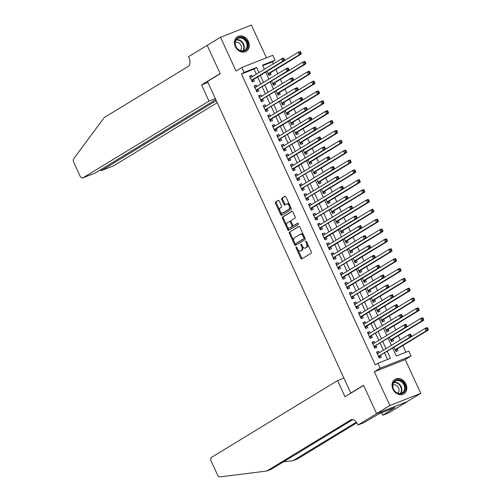 <?xml version="1.0" encoding="UTF-8"?>
<svg xmlns="http://www.w3.org/2000/svg" width="502" height="502" viewBox="0 0 502 502"><rect width="100%" height="100%" fill="white"/><g stroke="black" fill="none" stroke-linecap="round" stroke-linejoin="round"><path stroke-width="0.75" d="M296.155 247.097A0.747 0.427 -111.5 0 0 296.098 248.001L300.83 258.279A1.067 0.602 -111.5 0 0 301.746 258.957A1.067 0.602 -111.5 0 0 301.796 258.932L311.196 253.209A1.067 0.602 -111.5 0 0 311.271 251.922L306.54 241.638A0.747 0.427 -111.5 0 0 305.9 241.167A0.747 0.427 -111.5 0 0 305.869 241.186A0.747 0.427 -111.5 0 0 305.812 242.083L306.421 243.414A3.42 1.939 -111.5 0 1 306.176 247.53L305.392 248.007A3.42 1.939 -111.5 0 1 305.222 248.088A3.42 1.939 -111.5 0 1 302.298 245.93L301.689 244.599A0.747 0.427 -111.5 0 0 301.049 244.123A0.747 0.427 -111.5 0 0 301.012 244.141A0.747 0.427 -111.5 0 0 300.955 245.039L301.57 246.375A3.42 1.939 -111.5 0 1 301.319 250.485L300.541 250.962A3.42 1.939 -111.5 0 1 300.365 251.05A3.42 1.939 -111.5 0 1 297.441 248.885L296.833 247.555A0.747 0.427 -111.5 0 0 296.193 247.078A0.747 0.427 -111.5 0 0 296.155 247.097M235.331 46.573A8.49 6.965 58.7 0 0 246.256 51.26A8.49 6.965 58.7 0 0 248.352 41.44A8.49 6.965 58.7 0 0 237.427 36.753A8.49 6.965 58.7 0 0 235.331 46.573M392.915 389.188A8.49 6.965 58.7 0 0 403.84 393.869A8.49 6.965 58.7 0 0 405.936 384.049A8.49 6.965 58.7 0 0 395.011 379.368A8.49 6.965 58.7 0 0 392.915 389.188M279.206 201.02A1.067 0.602 -111.5 0 0 278.29 200.348A1.067 0.602 -111.5 0 0 278.24 200.373L275.598 201.98A1.067 0.602 -111.5 0 0 275.523 203.266L280.775 214.687A1.067 0.602 -111.5 0 0 281.691 215.358A1.067 0.602 -111.5 0 0 281.741 215.333L291.141 209.61A1.067 0.602 -111.5 0 0 291.223 208.324L285.964 196.903A1.067 0.602 -111.5 0 0 285.054 196.226A1.067 0.602 -111.5 0 0 284.998 196.257L281.817 198.196A1.067 0.602 -111.5 0 0 281.735 199.482L283.988 204.37A1.067 0.602 -111.5 0 0 284.898 205.042A1.067 0.602 -111.5 0 0 284.954 205.017L286.535 204.057A2.861 1.619 -111.5 0 1 286.673 203.981A2.861 1.619 -111.5 0 1 289.177 205.92A2.861 1.619 -111.5 0 1 288.914 209.234L282.726 212.999A2.861 1.619 -111.5 0 1 282.582 213.074A2.861 1.619 -111.5 0 1 280.085 211.135A2.861 1.619 -111.5 0 1 280.342 207.822L281.377 207.194A1.067 0.602 -111.5 0 0 281.453 205.908L279.206 201.02M256.353 74.17L254.018 69.094L241.493 74.032L244.154 72.413L241.889 67.481L272.774 55.302L275.04 60.234L262.521 65.172L264.403 69.27M376.6 413.673L363.611 385.429L344.993 396.768L337.551 380.598L211.48 457.378A3.269 1.851 -111.5 0 0 211.242 461.307L217.435 474.766A3.269 1.851 -111.5 0 0 219.97 476.9L266.788 471.027L350.835 419.835A7.624 4.317 68.5 0 1 351.212 419.647A7.624 4.317 68.5 0 1 357.731 424.472L357.982 425.012L376.6 413.673L407.486 401.493L376.582 413.623L363.542 385.279L350.772 393.053L207.477 81.5L220.24 73.725L207.207 45.381L220.503 37.28L236.034 71.046L241.889 67.481M376.582 413.623L389.878 405.522L420.764 393.348L405.233 359.576L411.082 356.012L380.196 368.192L377.931 363.26L390.449 358.328L387.28 351.431M405.233 359.576L374.348 371.756L389.878 405.522M374.348 371.756L380.196 368.192M241.493 74.032L375.27 364.885L377.931 363.26M289.447 232.075A1.067 0.602 -111.5 0 0 289.365 233.361L294.618 244.781A1.067 0.602 -111.5 0 0 295.534 245.459A1.067 0.602 -111.5 0 0 295.584 245.434L304.984 239.705A1.067 0.602 -111.5 0 0 305.065 238.419L299.813 227.004A1.067 0.602 -111.5 0 0 298.897 226.327A1.067 0.602 -111.5 0 0 298.841 226.352L290.281 231.748A1.067 0.602 -111.5 0 0 290.2 233.035L293.946 241.18M287.696 229.734L282.444 218.314A1.067 0.602 -111.5 0 1 282.526 217.027L291.919 211.304A1.067 0.602 -111.5 0 1 291.976 211.279A1.067 0.602 -111.5 0 1 292.892 211.951L295.138 216.839A1.067 0.602 -111.5 0 1 295.057 218.125L291.248 220.447A1.067 0.602 -111.5 0 0 291.173 221.733L292.66 224.978A1.067 0.602 -111.5 0 0 293.576 225.649A1.067 0.602 -111.5 0 0 293.632 225.624L297.598 223.208A0.747 0.427 -111.5 0 1 297.636 223.189A0.747 0.427 -111.5 0 1 298.288 223.697A0.747 0.427 -111.5 0 1 298.219 224.563L288.663 230.38A1.067 0.602 -111.5 0 1 288.612 230.412A1.067 0.602 -111.5 0 1 287.696 229.734L288.531 229.401L287.263 226.64M266.43 57.805L251.389 25.1L220.503 37.28M407.461 401.443L420.764 393.348M267.083 71.24L269.003 75.413L271.093 74.591L270.296 72.865M271.62 81.098L273.54 85.277L275.623 84.449L274.832 82.73M276.15 90.956L278.07 95.135L280.16 94.313L279.363 92.588M280.687 100.82L282.607 104.993L284.697 104.171L283.9 102.446M285.224 110.678L287.144 114.851L289.227 114.029L288.437 112.304M289.754 120.536L291.675 124.709L293.764 123.887L292.967 122.162M294.291 130.394L296.211 134.574L298.301 133.752L297.504 132.026M298.828 140.253L300.748 144.432L302.832 143.61L302.041 141.884M303.359 150.117L305.279 154.29L307.368 153.468L306.571 151.742M307.895 159.975L309.816 164.148L311.905 163.326L311.108 161.6M312.432 169.833L314.352 174.006L316.436 173.184L315.645 171.458M316.963 179.691L318.883 183.87L320.973 183.048L320.176 181.322M321.5 189.555L323.42 193.728L325.509 192.906L324.712 191.18M326.036 199.413L327.957 203.586L330.04 202.764L329.249 201.038M330.567 209.271L332.487 213.444L334.577 212.622L333.78 210.896M335.104 219.129L337.024 223.302L339.114 222.48L338.317 220.754M339.641 228.987L341.561 233.166L343.644 232.344L342.853 230.619M344.171 238.852L346.091 243.024L348.181 242.202L347.384 240.477M348.708 248.71L350.628 252.882L352.718 252.06L351.921 250.335M353.245 258.568L355.165 262.741L357.248 261.918L356.458 260.193M357.775 268.426L359.696 272.605L361.785 271.777L360.994 270.051M362.312 278.284L364.232 282.463L366.322 281.641L365.525 279.915M366.849 288.148L368.769 292.321L370.852 291.499L370.062 289.773M371.38 298.006L373.3 302.179L375.389 301.357L374.599 299.631M375.916 307.864L377.837 312.037L379.926 311.215L379.129 309.489M380.453 317.722L382.373 321.901L384.457 321.073L383.666 319.347M384.984 327.58L386.904 331.759L388.994 330.937L388.203 329.212M389.521 337.444L391.441 341.617L393.53 340.795L392.733 339.07M379.28 352.699L378.646 351.318L376.563 352.147L379.28 358.058L381.369 357.236L380.572 355.51M374.743 342.835L374.115 341.46L372.026 342.282L374.749 348.2L376.833 347.378L376.042 345.652M370.212 332.977L369.579 331.602L367.489 332.424L370.212 338.342L372.302 337.52L371.505 335.794M365.676 323.119L365.042 321.744L362.959 322.566L365.676 328.484L367.765 327.662L366.968 325.936M361.139 313.261L360.511 311.886L358.422 312.708L361.145 318.619L363.228 317.797L362.438 316.072M356.608 303.403L355.974 302.022L353.885 302.85L356.608 308.761L358.698 307.939L357.901 306.214M352.071 293.538L351.438 292.164L349.354 292.986L352.071 298.903L354.161 298.081L353.364 296.356M347.535 283.68L346.907 282.306L344.818 283.128L347.541 289.045L349.624 288.223L348.834 286.498M343.004 273.822L342.37 272.448L340.281 273.27L343.004 279.187L345.094 278.365L344.297 276.64M338.467 263.964L337.833 262.59L335.75 263.412L338.467 269.323L340.557 268.501L339.76 266.775M333.93 254.106L333.303 252.726L331.213 253.554L333.937 259.465L336.02 258.643L335.229 256.917M329.4 244.242L328.766 242.868L326.676 243.69L329.4 249.607L331.489 248.785L330.692 247.059M324.863 234.384L324.229 233.01L322.146 233.832L324.863 239.749L326.953 238.927L326.156 237.201M320.326 224.526L319.699 223.152L317.609 223.974L320.332 229.891L322.416 229.063L321.625 227.343M315.796 214.668L315.162 213.294L313.072 214.116L315.796 220.027L317.885 219.205L317.088 217.479M311.259 204.81L310.625 203.429L308.542 204.251L311.259 210.169L313.348 209.347L312.551 207.621M306.722 194.945L306.094 193.571L304.005 194.393L306.728 200.311L308.812 199.489L308.021 197.763M302.191 185.087L301.558 183.713L299.468 184.535L302.191 190.453L304.275 189.63L303.484 187.905M297.655 175.229L297.021 173.855L294.938 174.677L297.655 180.594L299.744 179.766L298.947 178.041M293.118 165.371L292.49 163.997L290.401 164.819L293.124 170.73L295.207 169.908L294.417 168.183M288.587 155.507L287.953 154.133L285.864 154.955L288.587 160.872L290.671 160.05L289.88 158.325M284.05 145.649L283.417 144.275L281.333 145.097L284.05 151.014L286.14 150.192L285.343 148.466M279.514 135.791L278.886 134.417L276.797 135.239L279.52 141.156L281.603 140.334L280.813 138.608M274.983 125.933L274.349 124.559L272.26 125.381L274.983 131.298L277.066 130.47L276.276 128.744M270.446 116.075L269.812 114.694L267.729 115.523L270.446 121.434L272.536 120.612L271.739 118.886M265.909 106.211L265.276 104.836L263.192 105.658L265.916 111.576L267.999 110.754L267.208 109.028M261.379 96.353L260.745 94.978L258.655 95.8L261.379 101.718L263.462 100.896L262.671 99.17M256.842 86.495L256.208 85.12L254.125 85.942L256.842 91.86L258.932 91.038L258.135 89.312M387.569 359.463L384.62 353.05M383.327 350.233L380.083 343.186M378.79 340.375L375.552 333.328M374.254 330.517L371.016 323.47M369.723 320.652L366.479 313.612M365.186 310.794L361.948 303.754M360.649 300.936L357.411 293.89M356.119 291.078L352.875 284.032M351.582 281.22L348.344 274.174M347.045 271.356L343.807 264.316M342.515 261.498L339.27 254.458M337.978 251.64L334.74 244.593M333.441 241.782L330.203 234.735M328.91 231.924L325.666 224.877M324.374 222.06L321.136 215.019M319.837 212.202L316.599 205.161M315.306 202.344L312.062 195.297M310.769 192.486L307.531 185.439M306.233 182.628L302.995 175.581M301.702 172.763L298.458 165.723M297.165 162.905L293.921 155.865M292.628 153.047L289.39 146M288.098 143.189L284.854 136.142M283.561 133.331L280.317 126.284M279.024 123.467L275.786 116.426M274.487 113.609L271.249 106.568M269.957 103.751L266.713 96.704M265.42 93.893L262.182 86.846M260.883 84.035L257.645 76.988M252.305 76.637L251.671 75.262L249.588 76.084L252.311 82.002L254.395 81.173L253.604 79.448M405.936 352.222L402.855 345.527M400.27 339.91L398.318 335.669M395.739 330.052L393.788 325.811M391.202 320.194L389.251 315.946M386.666 310.336L384.714 306.088M382.135 300.472L380.183 296.23M377.598 290.614L375.647 286.372M373.061 280.756L371.11 276.514M368.531 270.898L366.579 266.65M363.994 261.04L362.042 256.792M359.457 251.176L357.506 246.934M354.927 241.318L352.975 237.076M350.39 231.46L348.438 227.218M345.853 221.602L343.901 217.353M341.322 211.744L339.365 207.495M336.786 201.879L334.834 197.637M332.249 192.021L330.297 187.779M327.718 182.163L325.76 177.921M323.181 172.305L321.23 168.057M318.644 162.447L316.693 158.199M314.114 152.583L312.156 148.341M309.577 142.725L307.626 138.483M305.04 132.867L303.089 128.625M300.51 123.009L298.552 118.761M295.973 113.151L294.021 108.903M291.436 103.286L289.485 99.045M286.906 93.428L284.948 89.187M282.369 83.57L280.417 79.322M277.832 73.712L275.88 69.464M273.301 63.854L272.379 61.853L262.741 65.655M394.057 347.302L395.978 351.475L398.061 350.653L397.27 348.928M350.772 393.053L351.657 392.708M272.379 61.853L275.04 60.234M392.671 348.143L396.298 356.018L408.816 351.086L411.082 356.012M259.013 72.552L256.679 67.475L244.154 72.413M385.988 348.614L382.744 341.567M381.451 338.756L378.213 331.709M376.914 328.898L373.676 321.851M372.384 319.034L369.139 311.993M367.847 309.176L364.603 302.129M363.31 299.317L360.072 292.271M358.773 289.459L355.535 282.413M354.243 279.601L350.998 272.555M349.706 269.737L346.468 262.697M345.169 259.879L341.931 252.832M340.638 250.021L337.394 242.974M336.102 240.163L332.864 233.116M331.565 230.299L328.327 223.258M327.034 220.441L323.79 213.4M322.497 210.583L319.259 203.536M317.961 200.725L314.723 193.678M313.43 190.867L310.186 183.82M308.893 181.002L305.655 173.962M304.356 171.144L301.118 164.104M299.826 161.286L296.582 154.239M295.289 151.428L292.051 144.381M290.752 141.57L287.514 134.523M286.222 131.706L282.977 124.665M281.685 121.848L278.447 114.807M277.148 111.99L273.91 104.943M272.617 102.132L269.373 95.085M268.081 92.274L264.843 85.227M263.544 82.41L260.306 75.369M265.696 72.081L268.94 79.128M270.233 81.945L273.471 88.986M274.77 91.803L278.008 98.844M279.3 101.661L282.544 108.708M283.837 111.519L287.075 118.566M288.374 121.377L291.612 128.424M292.904 131.242L296.149 138.282M297.441 141.1L300.679 148.14M301.978 150.958L305.216 158.005M306.509 160.816L309.753 167.863M311.045 170.674L314.283 177.721M315.582 180.538L318.82 187.579M320.113 190.396L323.357 197.443M324.65 200.254L327.888 207.301M329.186 210.112L332.424 217.159M333.717 219.97L336.961 227.017M338.254 229.834L341.492 236.875M342.791 239.692L346.029 246.739M347.321 249.55L350.565 256.597M351.858 259.408L355.096 266.455M356.395 269.273L359.633 276.313M360.925 279.131L364.17 286.171M365.462 288.989L368.7 296.036M369.999 298.847L373.237 305.894M374.53 308.705L377.774 315.752M379.066 318.569L382.311 325.61M383.603 328.427L386.841 335.468M388.14 338.285L391.378 345.332M254.018 69.094L256.679 67.475M378.646 351.318L376.72 352.492M374.115 341.46L372.189 342.634M369.579 331.602L367.652 332.776M365.042 321.744L363.115 322.918M360.511 311.886L358.585 313.06M355.974 302.022L354.048 303.195M351.438 292.164L349.511 293.337M346.907 282.306L344.981 283.479M342.37 272.448L340.444 273.621M337.833 262.59L335.907 263.757M333.303 252.726L331.376 253.899M328.766 242.868L326.84 244.041M324.229 233.01L322.303 234.183M319.699 223.152L317.772 224.325M315.162 213.294L313.235 214.461M310.625 203.429L308.699 204.603M306.094 193.571L304.168 194.745M301.558 183.713L299.631 184.887M297.021 173.855L295.094 175.029M292.49 163.997L290.564 165.164M287.953 154.133L286.027 155.306M283.417 144.275L281.49 145.448M278.886 134.417L276.96 135.59M274.349 124.559L272.423 125.732M269.812 114.694L267.886 115.868M265.276 104.836L263.355 106.01M260.745 94.978L258.819 96.152M256.208 85.12L254.282 86.294M251.671 75.262L249.751 76.436M301.018 250.774A3.42 1.939 -111.5 0 0 301.2 250.718A3.42 1.939 -111.5 0 0 301.376 250.636L300.541 250.962M302.574 246.451A3.42 1.939 -111.5 0 1 302.154 250.159L301.376 250.636M305.875 247.819A3.42 1.939 -111.5 0 0 306.057 247.762A3.42 1.939 -111.5 0 0 306.226 247.674L305.392 248.007M307.525 243.777A3.42 1.939 -111.5 0 1 307.011 247.197L306.226 247.674M297.786 249.525L301.664 257.953A1.067 0.602 -111.5 0 0 302.298 258.624M299.179 226.327L290.281 231.748M295.038 243.552L295.452 244.455A1.067 0.602 -111.5 0 0 296.086 245.127M294.862 243.269A0.747 0.427 -111.5 0 0 295.502 243.746A0.747 0.427 -111.5 0 0 295.54 243.727L303.785 238.701A0.747 0.427 -111.5 0 0 303.842 237.804L303.195 236.398A3.42 1.939 -111.5 0 0 300.271 234.233A3.42 1.939 -111.5 0 0 300.102 234.321L294.461 237.753A3.42 1.939 -111.5 0 0 294.216 241.87L294.862 243.269M296.293 243.426A0.747 0.427 -111.5 0 0 296.337 243.414A0.747 0.427 -111.5 0 0 296.375 243.395L295.54 243.727M304.777 237.804A0.747 0.427 -111.5 0 1 304.62 238.375L296.375 243.395M303.685 235.425A3.42 1.939 -111.5 0 0 301.106 233.907L300.271 234.233M286.937 225.931L283.279 217.981L282.444 218.314M292.258 211.279L283.36 216.701A1.067 0.602 -111.5 0 0 283.279 217.981M294.354 225.342A1.067 0.602 -111.5 0 0 294.41 225.323A1.067 0.602 -111.5 0 0 294.467 225.298L297.887 223.214M287.295 222.857A2.861 1.619 -111.5 0 0 287.031 226.17A2.861 1.619 -111.5 0 0 289.535 228.103A2.861 1.619 -111.5 0 0 289.673 228.033L291.857 226.703A1.067 0.602 -111.5 0 0 291.932 225.423L290.438 222.179A1.067 0.602 -111.5 0 0 289.528 221.501A1.067 0.602 -111.5 0 0 289.472 221.526L287.295 222.857M290.212 227.82A2.861 1.619 -111.5 0 0 290.369 227.776A2.861 1.619 -111.5 0 0 290.507 227.707L289.673 228.033M292.842 225.279A1.067 0.602 -111.5 0 1 292.691 226.377L290.507 227.707M291.097 221.545A1.067 0.602 -111.5 0 0 290.363 221.175A1.067 0.602 -111.5 0 0 290.307 221.2L289.585 221.482M288.531 229.401A1.067 0.602 -111.5 0 0 289.165 230.079M283.266 212.785A2.861 1.619 -111.5 0 0 283.417 212.741A2.861 1.619 -111.5 0 0 283.561 212.672L282.726 212.999M290.194 206.096A2.861 1.619 -111.5 0 1 289.748 208.901L283.561 212.672M289.635 204.879A2.861 1.619 -111.5 0 0 287.508 203.655A2.861 1.619 -111.5 0 0 287.37 203.724M285.337 196.232L282.651 197.863A1.067 0.602 -111.5 0 0 282.57 199.15L284.822 204.038A1.067 0.602 -111.5 0 0 285.45 204.716M280.461 211.85L281.609 214.354A1.067 0.602 -111.5 0 0 282.243 215.032M278.572 200.348L276.439 201.647A1.067 0.602 -111.5 0 0 276.357 202.933L279.896 210.627M395.821 351.143L396.68 349.379A1.092 0.615 68.5 0 1 396.844 349.185L428.338 330.009L426.248 330.831L425.119 328.364L411.64 336.572M395.181 349.75L426.248 330.831L427.227 329.425L428.062 329.092L427.61 328.107L426.775 328.44L427.227 329.425M426.775 328.44L425.119 328.364L427.202 327.542L427.61 328.107M428.062 329.092L428.338 330.009M378.527 356.414L411.64 336.591L409.557 337.413L378.489 356.332M410.536 336.007L409.557 337.413L408.421 334.947L410.51 334.125L410.912 334.69L410.078 335.022L410.536 336.007L411.37 335.675L410.912 334.69M377.353 353.872L408.421 334.947L410.078 335.022M380.152 355.767A1.092 0.615 -111.5 0 0 379.983 355.962L379.129 357.725M377.04 353.176L378.282 353.301M411.64 336.591L411.37 335.675M402.347 381.627A7.348 6.03 -121.3 0 1 404.468 391.529A7.348 6.03 -121.3 0 1 395.651 392.131A7.348 6.03 -121.3 0 1 393.53 382.223A7.348 6.03 -121.3 0 1 402.347 381.627M395.632 391.899A6.802 5.578 58.7 0 0 402.271 392.853A6.802 5.578 58.7 0 0 401.832 382.179A6.802 5.578 58.7 0 0 395.193 381.225A6.802 5.578 58.7 0 0 395.632 391.899M397.841 393.191A4.844 3.972 58.7 0 0 397.057 385.944A4.844 3.972 58.7 0 0 392.859 385.009M403.062 394.265A8.44 6.921 58.7 0 0 403.388 394.083A8.44 6.921 58.7 0 0 402.842 380.849A8.44 6.921 58.7 0 0 394.61 379.669A8.44 6.921 58.7 0 0 394.296 379.876M244.763 39.012A7.348 6.03 -121.3 0 1 246.884 48.92A7.348 6.03 -121.3 0 1 238.067 49.516A7.348 6.03 -121.3 0 1 235.946 39.614A7.348 6.03 -121.3 0 1 244.763 39.012M238.048 49.29A6.802 5.578 58.7 0 0 244.687 50.238A6.802 5.578 58.7 0 0 244.248 39.564A6.802 5.578 58.7 0 0 237.609 38.616A6.802 5.578 58.7 0 0 238.048 49.29M240.257 50.583A4.844 3.972 58.7 0 0 239.473 43.329A4.844 3.972 58.7 0 0 235.275 42.394M245.478 51.656A8.44 6.921 58.7 0 0 245.804 51.474A8.44 6.921 58.7 0 0 245.258 38.234A8.44 6.921 58.7 0 0 237.026 37.06A8.44 6.921 58.7 0 0 236.718 37.261M283.448 461.859L293.099 460.648L356.338 422.132M293.099 460.648L297.667 458.847L356.822 422.822M266.788 471.027L271.356 469.226L352.893 419.565M357.982 425.012L364.038 422.628L378.884 413.868L394.992 407.517L382.819 415.223L388.868 412.832L407.486 401.493M337.551 380.598L343.895 378.094M381.689 412.763L382.819 415.223M215.333 98.587L208.995 101.084L82.918 177.865L95.399 172.945L215.81 99.616M207.477 45.211L207.182 45.331L220.177 73.574L201.553 84.913L208.995 101.084M95.01 173.096L82.755 177.946A3.269 1.851 -111.5 0 1 79.962 175.882L73.769 162.422A3.269 1.851 -111.5 0 1 73.662 158.814L104.215 117.568L188.263 66.377A7.624 4.317 -111.5 0 0 188.815 57.209L188.564 56.67L207.182 45.331M207.897 82.416L201.553 84.913M216.262 100.607L101.322 170.611L113.803 165.691A3.269 1.851 68.5 0 1 113.64 165.773A3.269 1.851 68.5 0 1 113.465 165.823M217.228 102.703L113.803 165.691M100.369 169.921L101.322 170.611L100.864 169.613M391.29 341.285L392.144 339.521A1.092 0.615 68.5 0 1 392.307 339.327L423.801 320.15L421.718 320.973L420.582 318.506L407.103 326.714M390.65 339.892L421.718 320.973L422.69 319.561L423.525 319.234L423.073 318.249L422.238 318.575L422.69 319.561M422.238 318.575L420.582 318.506L422.665 317.684L423.073 318.249M423.525 319.234L423.801 320.15M386.753 331.427L387.607 329.663A1.092 0.615 68.5 0 1 387.776 329.469L419.264 310.286L417.181 311.114L416.045 308.648L402.566 316.856M386.113 330.034L417.181 311.114L418.16 309.703L418.994 309.376L418.536 308.391L417.702 308.717L418.16 309.703M417.702 308.717L416.045 308.648L418.135 307.826L418.536 308.391M418.994 309.376L419.264 310.286M382.217 321.562L383.076 319.799A1.092 0.615 68.5 0 1 383.239 319.611L414.734 300.428L412.644 301.25L411.514 298.79L366.548 326.193A1.092 0.615 -111.5 0 0 366.378 326.388L365.525 328.151M381.576 320.176L412.644 301.25L413.623 299.845L414.457 299.518L414.006 298.533L413.171 298.859L413.623 299.845M413.171 298.859L411.514 298.79L413.598 297.962L414.006 298.533M414.457 299.518L414.734 300.428M377.686 311.704L378.539 309.941A1.092 0.615 68.5 0 1 378.703 309.753L410.197 290.57L408.113 291.392L406.978 288.926L362.011 316.335A1.092 0.615 -111.5 0 0 361.848 316.524L360.988 318.287M377.046 310.311L408.113 291.392L409.086 289.987L409.921 289.654L409.469 288.669L408.634 289.001L409.086 289.987M408.634 289.001L406.978 288.926L409.061 288.104L409.469 288.669M409.921 289.654L410.197 290.57M373.99 346.549L407.109 326.733L405.02 327.555L373.952 346.474M405.999 326.149L405.02 327.555L403.884 325.089L405.974 324.267L406.382 324.832L405.547 325.158L405.999 326.149L406.833 325.817L406.382 324.832M372.823 344.008L403.884 325.089L405.547 325.158M375.615 345.909A1.092 0.615 -111.5 0 0 375.452 346.104L374.592 347.867M372.503 343.318L373.745 343.443M407.109 326.733L406.833 325.817M369.453 336.691L402.573 316.875L400.483 317.697L369.422 336.616M401.462 316.285L400.483 317.697L399.354 315.231L401.437 314.409L401.845 314.974L401.01 315.3L401.462 316.285L402.297 315.959L401.845 314.974M368.286 334.15L399.354 315.231L401.01 315.3M371.078 336.051A1.092 0.615 -111.5 0 0 370.915 336.246L370.062 338.009M367.966 333.46L369.215 333.585M402.573 316.875L402.297 315.959M397.766 306.101L397.308 305.116L396.473 305.442L396.931 306.427L397.766 306.101L398.036 307.011L395.952 307.833L364.885 326.758M396.931 306.427L395.952 307.833L394.817 305.373L396.906 304.551L397.308 305.116M363.749 324.292L394.817 305.373L396.473 305.442M363.435 323.602L364.678 323.727M393.229 296.243L392.777 295.251L391.943 295.584L392.395 296.569L393.229 296.243L393.505 297.153L391.416 297.975L360.348 316.9M392.395 296.569L391.416 297.975L390.28 295.509L392.369 294.687L392.777 295.251M359.219 314.434L390.28 295.509L391.943 295.584M358.899 313.737L360.141 313.869M373.149 301.846L374.003 300.083A1.092 0.615 68.5 0 1 374.172 299.889L405.66 280.712L403.577 281.534L402.441 279.068L388.962 287.276M372.509 300.453L403.577 281.534L404.556 280.129L405.39 279.796L404.932 278.811L404.097 279.143L404.556 280.129M404.097 279.143L402.441 279.068L404.53 278.246L404.932 278.811M405.39 279.796L405.66 280.712M355.849 307.117L388.968 287.295L386.879 288.117L355.818 307.036M387.858 286.711L386.879 288.117L385.749 285.651L387.833 284.829L388.241 285.393L387.406 285.726L387.858 286.711L388.692 286.378L388.241 285.393M354.682 304.57L385.749 285.651L387.406 285.726M357.474 306.471A1.092 0.615 -111.5 0 0 357.311 306.666L356.458 308.429M354.362 303.879L355.611 304.005M388.968 287.295L388.692 286.378M368.612 291.988L369.472 290.225A1.092 0.615 68.5 0 1 369.635 290.03L401.129 270.854L399.04 271.676L397.91 269.21L384.432 277.418M367.972 290.595L399.04 271.676L400.019 270.264L400.853 269.938L400.401 268.953L399.567 269.279L400.019 270.264M399.567 269.279L397.91 269.21L399.994 268.388L400.401 268.953M400.853 269.938L401.129 270.854M351.318 297.253L384.432 277.437L382.348 278.259L351.281 297.178M383.327 276.853L382.348 278.259L381.213 275.793L383.302 274.97L383.704 275.535L382.869 275.862L383.327 276.853L384.162 276.52L383.704 275.535M350.145 294.712L381.213 275.793L382.869 275.862M352.944 296.613A1.092 0.615 -111.5 0 0 352.774 296.807L351.921 298.571M349.825 294.021L351.074 294.147M384.432 277.437L384.162 276.52M364.082 282.13L364.935 280.367A1.092 0.615 68.5 0 1 365.098 280.172L396.593 260.99L394.509 261.818L393.373 259.352L348.407 286.755A1.092 0.615 -111.5 0 0 348.244 286.949L347.384 288.713M363.442 280.737L394.509 261.818L395.482 260.406L396.316 260.08L395.865 259.095L395.03 259.421L395.482 260.406M395.03 259.421L393.373 259.352L395.457 258.53L395.865 259.095M396.316 260.08L396.593 260.99M379.625 266.662L379.173 265.677L378.339 266.004L378.79 266.989L379.625 266.662L379.901 267.579L377.811 268.401L346.744 287.32M378.79 266.989L377.811 268.401L376.676 265.934L378.765 265.112L379.173 265.677M345.614 284.854L376.676 265.934L378.339 266.004M345.294 284.163L346.537 284.289M359.545 272.266L360.398 270.503A1.092 0.615 68.5 0 1 360.568 270.314L392.056 251.132L389.972 251.954L388.837 249.494L343.87 276.897A1.092 0.615 -111.5 0 0 343.707 277.085L342.853 278.855M358.905 270.879L389.972 251.954L390.951 250.548L391.786 250.222L391.328 249.23L390.493 249.563L390.951 250.548M390.493 249.563L388.837 249.494L390.926 248.666L391.328 249.23M391.786 250.222L392.056 251.132M375.088 256.804L374.636 255.819L373.802 256.145L374.254 257.131L375.088 256.804L375.364 257.714L373.275 258.536L342.213 277.462M374.254 257.131L373.275 258.536L372.145 256.076L374.228 255.254L374.636 255.819M341.078 274.996L372.145 256.076L373.802 256.145M340.758 274.305L342.006 274.431M355.008 262.408L355.868 260.645A1.092 0.615 68.5 0 1 356.031 260.456L387.525 241.274L385.436 242.096L384.306 239.63L370.827 247.844M354.368 261.015L385.436 242.096L386.414 240.69L387.249 240.358L386.797 239.372L385.963 239.705L386.414 240.69M385.963 239.705L384.306 239.63L386.389 238.808L386.797 239.372M387.249 240.358L387.525 241.274M337.714 267.679L370.827 247.856L368.744 248.678L337.677 267.597M369.723 247.273L368.744 248.678L367.608 246.212L369.698 245.39L370.099 245.955L369.265 246.287L369.723 247.273L370.558 246.946L370.099 245.955M336.541 265.138L367.608 246.212L369.265 246.287M339.339 267.039A1.092 0.615 -111.5 0 0 339.17 267.227L338.317 268.99M336.221 264.441L337.469 264.573M370.827 247.856L370.558 246.946M350.478 252.55L351.331 250.787A1.092 0.615 68.5 0 1 351.494 250.592L382.988 231.416L380.905 232.238L379.769 229.772L366.291 237.979M349.838 251.157L380.905 232.238L381.878 230.832L382.712 230.5L382.26 229.514L381.426 229.847L381.878 230.832M381.426 229.847L379.769 229.772L381.853 228.95L382.26 229.514M382.712 230.5L382.988 231.416M333.177 257.821L366.297 237.998L364.207 238.82L333.14 257.739M365.186 237.415L364.207 238.82L363.071 236.354L365.161 235.532L365.569 236.097L364.734 236.429L365.186 237.415L366.021 237.082L365.569 236.097M332.01 255.273L363.071 236.354L364.734 236.429M334.803 257.175A1.092 0.615 -111.5 0 0 334.639 257.369L333.78 259.132M331.69 254.583L332.933 254.709M366.297 237.998L366.021 237.082M345.941 242.692L346.794 240.929A1.092 0.615 68.5 0 1 346.964 240.734L378.452 221.558L376.368 222.38L375.232 219.914L330.266 247.317A1.092 0.615 -111.5 0 0 330.103 247.511L329.249 249.274M345.301 241.299L376.368 222.38L377.347 220.968L378.182 220.642L377.724 219.656L376.889 219.983L377.347 220.968M376.889 219.983L375.232 219.914L377.322 219.092L377.724 219.656M378.182 220.642L378.452 221.558M361.484 227.224L361.032 226.239L360.198 226.565L360.649 227.557L361.484 227.224L361.76 228.14L359.67 228.962L328.609 247.881M360.649 227.557L359.67 228.962L358.541 226.496L360.624 225.674L361.032 226.239M327.473 245.415L358.541 226.496L360.198 226.565M327.153 244.725L328.402 244.85M341.404 232.834L342.264 231.071A1.092 0.615 68.5 0 1 342.427 230.876L373.921 211.693L371.831 212.522L370.696 210.056L325.735 237.459A1.092 0.615 -111.5 0 0 325.566 237.653L324.712 239.416M340.764 231.441L371.831 212.522L372.81 211.11L373.645 210.784L373.193 209.798L372.358 210.125L372.81 211.11M372.358 210.125L370.696 210.056L372.785 209.234L373.193 209.798M373.645 210.784L373.921 211.693M356.953 217.366L356.495 216.381L355.661 216.707L356.119 217.692L356.953 217.366L357.223 218.282L355.14 219.104L324.072 238.023M356.119 217.692L355.14 219.104L354.004 216.638L356.094 215.816L356.495 216.381M322.937 235.557L354.004 216.638L355.661 216.707M322.617 234.867L323.865 234.992M336.873 222.97L337.727 221.206A1.092 0.615 68.5 0 1 337.89 221.018L369.384 201.835L367.295 202.657L366.165 200.198L352.686 208.405M336.233 221.583L367.295 202.657L368.273 201.252L369.108 200.925L368.656 199.934L367.822 200.267L368.273 201.252M367.822 200.267L366.165 200.198L368.248 199.369L368.656 199.934M369.108 200.925L369.384 201.835M319.573 228.241L352.693 208.418L350.603 209.24L319.536 228.165M351.582 207.834L350.603 209.24L349.467 206.78L351.557 205.952L351.965 206.523L351.13 206.849L351.582 207.834L352.417 207.508L351.965 206.523M318.406 225.699L349.467 206.78L351.13 206.849M321.198 227.601A1.092 0.615 -111.5 0 0 321.029 227.789L320.176 229.552M318.086 225.009L319.328 225.134M352.693 208.418L352.417 207.508M332.337 213.112L333.19 211.348A1.092 0.615 68.5 0 1 333.359 211.154L364.847 191.977L362.764 192.799L361.628 190.333L348.15 198.541M331.696 211.718L362.764 192.799L363.743 191.394L364.577 191.061L364.119 190.076L363.285 190.409L363.743 191.394M363.285 190.409L361.628 190.333L363.718 189.511L364.119 190.076M364.577 191.061L364.847 191.977M315.036 218.383L348.156 198.56L346.066 199.382L314.999 218.301M347.045 197.976L346.066 199.382L344.937 196.916L347.02 196.094L347.428 196.658L346.593 196.991L347.045 197.976L347.88 197.644L347.428 196.658M313.869 215.841L344.937 196.916L346.593 196.991M316.662 217.742A1.092 0.615 -111.5 0 0 316.498 217.931L315.645 219.694M313.549 215.145L314.798 215.276M348.156 198.56L347.88 197.644M327.8 203.254L328.659 201.49A1.092 0.615 68.5 0 1 328.823 201.296L360.317 182.119L358.227 182.941L357.091 180.475L312.131 207.878A1.092 0.615 -111.5 0 0 311.962 208.073L311.108 209.836M327.16 201.86L358.227 182.941L359.206 181.536L360.041 181.203L359.589 180.218L358.754 180.544L359.206 181.536M358.754 180.544L357.091 180.475L359.181 179.653L359.589 180.218M360.041 181.203L360.317 182.119M343.349 187.786L342.891 186.8L342.057 187.133L342.508 188.118L343.349 187.786L343.619 188.702L341.536 189.524L310.468 208.443M342.508 188.118L341.536 189.524L340.4 187.058L342.489 186.236L342.891 186.8M309.332 205.977L340.4 187.058L342.057 187.133M309.012 205.287L310.261 205.412M323.269 193.395L324.123 191.632A1.092 0.615 68.5 0 1 324.286 191.438L355.78 172.261L353.69 173.083L352.561 170.617L339.082 178.825M322.629 192.002L353.69 173.083L354.669 171.671L355.504 171.345L355.052 170.36L354.217 170.686L354.669 171.671M354.217 170.686L352.561 170.617L354.644 169.795L355.052 170.36M355.504 171.345L355.78 172.261M305.969 198.66L339.088 178.844L336.999 179.666L305.931 198.585M337.978 178.26L336.999 179.666L335.863 177.2L337.953 176.378L338.361 176.942L337.526 177.269L337.978 178.26L338.812 177.928L338.361 176.942M304.796 196.119L335.863 177.2L337.526 177.269M307.594 198.02A1.092 0.615 -111.5 0 0 307.425 198.215L306.571 199.978M304.482 195.429L305.724 195.554M339.088 178.844L338.812 177.928M318.732 183.537L319.586 181.774A1.092 0.615 68.5 0 1 319.755 181.58L351.243 162.397L349.16 163.225L348.024 160.759L334.545 168.967M318.092 182.144L349.16 163.225L350.139 161.813L350.973 161.487L350.515 160.502L349.681 160.828L350.139 161.813M349.681 160.828L348.024 160.759L350.114 159.937L350.515 160.502M350.973 161.487L351.243 162.397M301.432 188.802L334.552 168.979L332.462 169.808L301.395 188.727M333.441 168.396L332.462 169.808L331.333 167.342L333.416 166.52L333.824 167.084L332.989 167.411L333.441 168.396L334.276 168.07L333.824 167.084M300.265 186.261L331.333 167.342L332.989 167.411M303.057 188.162A1.092 0.615 -111.5 0 0 302.894 188.357L302.041 190.12M299.945 185.571L301.194 185.696M334.552 168.979L334.276 168.07M314.196 173.673L315.055 171.91A1.092 0.615 68.5 0 1 315.218 171.722L346.713 152.539L344.623 153.361L343.487 150.895L330.009 159.109M313.555 172.286L344.623 153.361L345.602 151.955L346.436 151.629L345.985 150.638L345.15 150.97L345.602 151.955M345.15 150.97L343.487 150.895L345.577 150.073L345.985 150.638M346.436 151.629L346.713 152.539M296.895 178.944L330.015 159.121L327.931 159.943L296.864 178.869M328.904 158.538L327.931 159.943L326.796 157.484L328.885 156.655L329.287 157.226L328.452 157.553L328.904 158.538L329.739 158.212L329.287 157.226M295.728 176.403L326.796 157.484L328.452 157.553M298.527 178.304A1.092 0.615 -111.5 0 0 298.357 178.492L297.504 180.256M295.408 175.713L296.657 175.838M330.015 159.121L329.739 158.212M309.665 163.815L310.518 162.052A1.092 0.615 68.5 0 1 310.682 161.857L342.176 142.681L340.086 143.503L338.957 141.037L293.99 168.446A1.092 0.615 -111.5 0 0 293.821 168.634L292.967 170.398M309.025 162.422L340.086 143.503L341.065 142.097L341.9 141.765L341.448 140.78L340.613 141.112L341.065 142.097M340.613 141.112L338.957 141.037L341.04 140.215L341.448 140.78M341.9 141.765L342.176 142.681M325.208 148.347L324.756 147.362L323.922 147.695L324.374 148.68L325.208 148.347L325.484 149.263L323.395 150.085L292.327 169.005M324.374 148.68L323.395 150.085L322.259 147.619L324.348 146.797L324.756 147.362M291.191 166.545L322.259 147.619L323.922 147.695M290.878 165.848L292.12 165.98M305.128 153.957L305.982 152.194A1.092 0.615 68.5 0 1 306.151 151.999L337.639 132.823L335.556 133.645L334.42 131.179L289.453 158.582A1.092 0.615 -111.5 0 0 289.29 158.776L288.43 160.54M304.488 152.564L335.556 133.645L336.535 132.239L337.369 131.907L336.911 130.922L336.076 131.248L336.535 132.239M336.076 131.248L334.42 131.179L336.509 130.357L336.911 130.922M337.369 131.907L337.639 132.823M320.671 138.489L320.22 137.504L319.385 137.837L319.837 138.822L320.671 138.489L320.947 139.405L318.858 140.227L287.79 159.147M319.837 138.822L318.858 140.227L317.728 137.761L319.812 136.939L320.22 137.504M286.661 156.68L317.728 137.761L319.385 137.837M286.341 155.99L287.59 156.116M300.591 144.099L301.451 142.336A1.092 0.615 68.5 0 1 301.614 142.141L333.108 122.965L331.019 123.787L329.883 121.321L316.404 129.529M299.951 142.706L331.019 123.787L331.998 122.375L332.832 122.049L332.38 121.064L331.546 121.39L331.998 122.375M331.546 121.39L329.883 121.321L331.973 120.499L332.38 121.064M332.832 122.049L333.108 122.965M283.291 149.364L316.411 129.547L314.327 130.369L283.26 149.289M315.3 128.958L314.327 130.369L313.192 127.903L315.281 127.081L315.683 127.646L314.848 127.972L315.3 128.958L316.135 128.631L315.683 127.646M282.124 146.822L313.192 127.903L314.848 127.972M284.923 148.724A1.092 0.615 -111.5 0 0 284.753 148.918L283.9 150.682M281.804 146.132L283.053 146.258M316.411 129.547L316.135 128.631M296.061 134.241L296.914 132.472A1.092 0.615 68.5 0 1 297.077 132.283L328.572 113.101L326.482 113.923L325.352 111.463L311.874 119.671M295.421 132.848L326.482 113.923L327.461 112.517L328.295 112.191L327.844 111.206L327.009 111.532L327.461 112.517M327.009 111.532L325.352 111.463L327.436 110.641L327.844 111.206M328.295 112.191L328.572 113.101M278.761 139.506L311.88 119.683L309.79 120.511L278.723 139.43M310.769 119.099L309.79 120.511L308.655 118.045L310.744 117.223L311.152 117.788L310.318 118.114L310.769 119.099L311.604 118.773L311.152 117.788M277.587 136.964L308.655 118.045L310.318 118.114M280.386 138.866A1.092 0.615 -111.5 0 0 280.216 139.06L279.363 140.824M277.273 136.274L278.516 136.4M311.88 119.683L311.604 118.773M291.524 124.377L292.377 122.613A1.092 0.615 68.5 0 1 292.547 122.425L324.035 103.243L321.951 104.065L320.816 101.599L275.849 129.008A1.092 0.615 -111.5 0 0 275.686 129.196L274.826 130.959M290.884 122.984L321.951 104.065L322.93 102.659L323.765 102.333L323.307 101.341L322.472 101.674L322.93 102.659M322.472 101.674L320.816 101.599L322.905 100.776L323.307 101.341M323.765 102.333L324.035 103.243M307.067 108.915L306.615 107.924L305.781 108.256L306.233 109.241L307.067 108.915L307.343 109.825L305.254 110.647L274.186 129.572M306.233 109.241L305.254 110.647L304.124 108.187L306.207 107.359L306.615 107.924M273.057 127.106L304.124 108.187L305.781 108.256M272.737 126.41L273.985 126.542M286.987 114.519L287.841 112.755A1.092 0.615 68.5 0 1 288.01 112.561L319.504 93.385L317.415 94.207L316.279 91.74L271.312 119.15A1.092 0.615 -111.5 0 0 271.149 119.338L270.296 121.101M286.347 113.126L317.415 94.207L318.393 92.801L319.228 92.468L318.776 91.483L317.942 91.816L318.393 92.801M317.942 91.816L316.279 91.74L318.368 90.918L318.776 91.483M319.228 92.468L319.504 93.385M302.53 99.051L302.078 98.066L301.244 98.398L301.696 99.383L302.53 99.051L302.806 99.967L300.723 100.789L269.656 119.708M301.696 99.383L300.723 100.789L299.587 98.323L301.677 97.501L302.078 98.066M268.52 117.248L299.587 98.323L301.244 98.398M268.2 116.552L269.448 116.684M282.457 104.661L283.31 102.897A1.092 0.615 68.5 0 1 283.473 102.703L314.967 83.527L312.878 84.349L311.748 81.882L298.27 90.09M281.817 103.268L312.878 84.349L313.857 82.943L314.691 82.61L314.239 81.625L313.405 81.951L313.857 82.943M313.405 81.951L311.748 81.882L313.832 81.06L314.239 81.625M314.691 82.61L314.967 83.527M277.92 94.803L278.773 93.039A1.092 0.615 68.5 0 1 278.943 92.845L310.431 73.668L308.347 74.491L307.211 72.024L293.733 80.232M277.28 93.41L308.347 74.491L309.326 73.079L310.161 72.752L309.703 71.767L308.868 72.093L309.326 73.079M308.868 72.093L307.211 72.024L309.301 71.202L309.703 71.767M310.161 72.752L310.431 73.668M273.383 84.938L274.236 83.175A1.092 0.615 68.5 0 1 274.406 82.987L305.9 63.804L303.81 64.626L302.675 62.166L289.196 70.374M272.743 83.552L303.81 64.626L304.789 63.221L305.624 62.894L305.172 61.909L304.337 62.235L304.789 63.221M304.337 62.235L302.675 62.166L304.764 61.344L305.172 61.909M305.624 62.894L305.9 63.804M265.156 109.932L298.276 90.109L296.186 90.931L265.119 109.85M297.165 89.525L296.186 90.931L295.05 88.465L297.14 87.643L297.548 88.208L296.707 88.54L297.165 89.525L298 89.193L297.548 88.208M263.983 107.384L295.05 88.465L296.707 88.54M266.782 109.285A1.092 0.615 -111.5 0 0 266.612 109.48L265.759 111.243M263.669 106.694L264.912 106.819M298.276 90.109L298 89.193M260.62 100.067L293.739 80.251L291.649 81.073L260.582 99.992M292.628 79.661L291.649 81.073L290.52 78.607L292.603 77.785L293.011 78.35L292.177 78.676L292.628 79.661L293.463 79.335L293.011 78.35M259.452 97.526L290.52 78.607L292.177 78.676M262.245 99.427A1.092 0.615 -111.5 0 0 262.082 99.622L261.222 101.385M259.132 96.836L260.381 96.961M293.739 80.251L293.463 79.335M256.083 90.209L289.202 70.387L287.119 71.215L256.051 90.134M288.092 69.803L287.119 71.215L285.983 68.749L288.073 67.927L288.474 68.492L287.64 68.818L288.092 69.803L288.926 69.477L288.474 68.492M254.916 87.668L285.983 68.749L287.64 68.818M257.708 89.569A1.092 0.615 -111.5 0 0 257.545 89.764L256.691 91.527M254.596 86.978L255.844 87.103M289.202 70.387L288.926 69.477M268.852 75.08L269.706 73.317A1.092 0.615 68.5 0 1 269.869 73.129L301.363 53.946L299.274 54.768L298.144 52.302L253.177 79.711A1.092 0.615 -111.5 0 0 253.008 79.9L252.155 81.663M268.206 73.687L299.274 54.768L300.252 53.363L301.087 53.03L300.635 52.045L299.801 52.377L300.252 53.363M299.801 52.377L298.144 52.302L300.227 51.48L300.635 52.045M301.087 53.03L301.363 53.946M284.396 59.619L283.937 58.627L283.103 58.96L283.561 59.945L284.396 59.619L284.672 60.529L282.582 61.351L251.515 80.276M283.561 59.945L282.582 61.351L281.446 58.891L283.536 58.063L283.937 58.627M250.379 77.81L281.446 58.891L283.103 58.96M250.065 77.113L251.307 77.245M296.889 247.687L296.098 248.001M306.603 241.769L305.812 242.083M301.746 244.731L300.955 245.039M302.154 250.159L301.319 250.485M302.361 246.062L301.57 246.375M307.011 247.197L306.176 247.53M307.218 243.1L306.421 243.414M301.664 257.953L300.83 258.279M295.452 244.455L294.618 244.781M290.2 233.035L289.365 233.361M304.62 238.375L303.785 238.701M304.632 237.49L303.842 237.804M303.986 236.084L303.195 236.398M283.36 216.701L282.526 217.027M294.467 225.298L293.632 225.624M292.691 226.377L291.857 226.703M292.729 225.103L291.932 225.423M291.229 221.865L290.438 222.179M289.748 208.901L288.914 209.234M284.822 204.038L283.988 204.37M282.57 199.15L281.735 199.482M282.651 197.863L281.817 198.196M281.609 214.354L280.775 214.687M276.357 202.933L275.523 203.266M276.439 201.647L275.598 201.98M396.68 349.379L395.269 349.938M396.844 349.185L395.218 349.831M378.571 356.52L379.983 355.962M393.963 382.323A6.802 5.578 -121.3 0 1 399.065 383.867A6.802 5.578 -121.3 0 1 400.734 393.442M400.263 393.512A6.582 5.396 58.7 0 0 398.701 384.187A6.582 5.396 58.7 0 0 393.687 382.706M236.379 39.708A6.802 5.578 -121.3 0 1 241.481 41.252A6.802 5.578 -121.3 0 1 243.15 50.834M242.679 50.903A6.582 5.396 58.7 0 0 241.117 41.572A6.582 5.396 58.7 0 0 236.103 40.097M351.62 419.528L350.835 419.835M392.144 339.521L390.732 340.074M392.307 339.327L390.681 339.967M387.607 329.663L386.201 330.216M387.776 329.469L386.151 330.109M383.076 319.799L381.664 320.358M383.239 319.611L381.614 320.251M378.539 309.941L377.127 310.5M378.703 309.753L377.077 310.393M374.04 346.662L375.452 346.104M369.503 336.798L370.915 336.246M364.923 326.833L366.548 326.193M364.967 326.94L366.378 326.388M360.386 316.975L362.011 316.335M360.436 317.082L361.848 316.524M374.003 300.083L372.597 300.642M374.172 299.889L372.547 300.535M355.899 307.224L357.311 306.666M369.472 290.225L368.06 290.777M369.635 290.03L368.01 290.671M351.362 297.366L352.774 296.807M364.935 280.367L363.523 280.919M365.098 280.172L363.473 280.813M346.782 287.395L348.407 286.755M346.832 287.502L348.244 286.949M360.398 270.503L358.993 271.061M360.568 270.314L358.943 270.954M342.245 277.537L343.87 276.897M342.295 277.644L343.707 277.085M355.868 260.645L354.456 261.203M356.031 260.456L354.406 261.096M337.758 267.786L339.17 267.227M351.331 250.787L349.919 251.345M351.494 250.592L349.869 251.232M333.228 257.928L334.639 257.369M346.794 240.929L345.382 241.481M346.964 240.734L345.338 241.374M328.641 247.957L330.266 247.317M328.691 248.063L330.103 247.511M342.264 231.071L340.852 231.623M342.427 230.876L340.802 231.516M324.11 238.099L325.735 237.459M324.154 238.205L325.566 237.653M337.727 221.206L336.315 221.765M337.89 221.018L336.265 221.658M319.623 228.347L321.029 227.789M333.19 211.348L331.778 211.907M333.359 211.154L331.734 211.8M315.087 218.489L316.498 217.931M328.659 201.49L327.248 202.049M328.823 201.296L327.197 201.936M310.5 208.525L312.131 207.878M310.55 208.631L311.962 208.073M324.123 191.632L322.711 192.184M324.286 191.438L322.661 192.078M306.019 198.767L307.425 198.215M319.586 181.774L318.174 182.326M319.755 181.58L318.13 182.22M301.482 188.909L302.894 188.357M315.055 171.91L313.643 172.468M315.218 171.722L313.593 172.362M296.946 179.051L298.357 178.492M310.518 162.052L309.106 162.61M310.682 161.857L309.056 162.504M292.365 169.086L293.99 168.446M292.415 169.193L293.821 168.634M305.982 152.194L304.57 152.752M306.151 151.999L304.526 152.639M287.828 159.228L289.453 158.582M287.878 159.335L289.29 158.776M301.451 142.336L300.039 142.888M301.614 142.141L299.989 142.781M283.341 149.47L284.753 148.918M296.914 132.472L295.502 133.03M297.077 132.283L295.452 132.923M278.811 139.612L280.216 139.06M292.377 122.613L290.965 123.172M292.547 122.425L290.922 123.065M274.224 129.648L275.849 129.008M274.274 129.754L275.686 129.196M287.841 112.755L286.435 113.314M288.01 112.561L286.385 113.207M269.687 119.79L271.312 119.15M269.737 119.896L271.149 119.338M283.31 102.897L281.898 103.456M283.473 102.703L281.848 103.343M278.773 93.039L277.361 93.592M278.943 92.845L277.317 93.485M274.236 83.175L272.831 83.734M274.406 82.987L272.781 83.627M265.207 110.038L266.612 109.48M260.67 100.174L262.082 99.622M256.133 90.316L257.545 89.764M269.706 73.317L268.294 73.876M269.869 73.129L268.244 73.769M251.552 80.351L253.177 79.711M251.602 80.458L253.008 79.9M301.2 250.718L300.365 251.05M306.057 247.762L305.222 248.088M296.337 243.414L295.502 243.746M294.41 225.323L293.576 225.649M290.369 227.776L289.535 228.103M290.363 221.175L289.528 221.501M283.417 212.741L282.582 213.074M287.508 203.655L286.673 203.981M113.64 165.773L101.172 170.686"/></g></svg>
